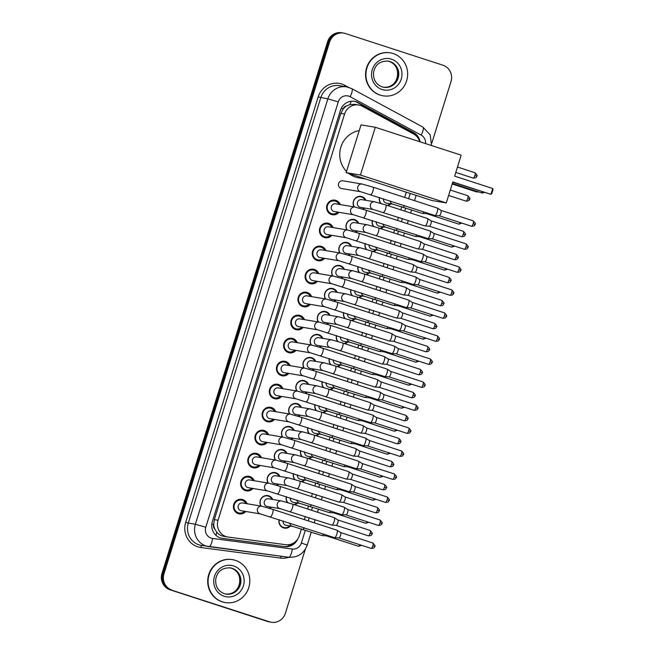 <?xml version="1.0" encoding="UTF-8"?>
<svg xmlns="http://www.w3.org/2000/svg" width="655" height="655" viewBox="0 0 655 655"><rect width="100%" height="100%" fill="white"/><g stroke="black" fill="none" stroke-linecap="round" stroke-linejoin="round"><path stroke-width="0.98" d="M290.378 526.039A6.968 6.673 -80.5 0 1 279.112 519.661M297.55 503.024A6.968 6.673 -80.5 0 1 294.807 504.833M304.714 480.009A6.968 6.673 -80.5 0 1 301.971 481.826M311.886 457.002A6.968 6.673 -80.5 0 1 309.144 458.811M319.05 433.987A6.968 6.673 -80.5 0 1 316.308 435.796M326.215 410.972A6.968 6.673 -80.5 0 1 323.48 412.789M333.387 387.965A6.968 6.673 -80.5 0 1 330.644 389.774M340.551 364.95A6.968 6.673 -80.5 0 1 337.816 366.759M347.723 341.935A6.968 6.673 -80.5 0 1 344.98 343.752M354.887 318.928A6.968 6.673 -80.5 0 1 352.144 320.737M362.051 295.913A6.968 6.673 -80.5 0 1 359.317 297.73M369.224 272.898A6.968 6.673 -80.5 0 1 366.481 274.715M376.388 249.891A6.968 6.673 -80.5 0 1 373.653 251.7M383.56 226.876A6.968 6.673 -80.5 0 1 380.817 228.693M390.724 203.861A6.968 6.673 -80.5 0 1 387.981 205.678M260.895 506.061A6.968 6.673 -80.5 0 1 268.706 495.786A6.968 6.673 -80.5 0 1 272.726 499.478M271.424 507.207A6.968 6.673 -80.5 0 1 269.901 508.452M268.059 483.054A6.968 6.673 -80.5 0 1 275.878 472.771A6.968 6.673 -80.5 0 1 279.89 476.463M278.596 484.192A6.968 6.673 -80.5 0 1 277.073 485.437M275.231 460.039A6.968 6.673 -80.5 0 1 283.042 449.756A6.968 6.673 -80.5 0 1 287.062 453.457M285.76 461.185A6.968 6.673 -80.5 0 1 284.237 462.422M282.395 437.024A6.968 6.673 -80.5 0 1 290.206 426.749A6.968 6.673 -80.5 0 1 294.226 430.441M292.924 438.17A6.968 6.673 -80.5 0 1 291.401 439.415M289.567 414.017A6.968 6.673 -80.5 0 1 297.378 403.734A6.968 6.673 -80.5 0 1 301.398 407.426M300.096 415.155A6.968 6.673 -80.5 0 1 298.574 416.4M296.731 391.002A6.968 6.673 -80.5 0 1 304.542 380.719A6.968 6.673 -80.5 0 1 308.562 384.419M307.26 392.148A6.968 6.673 -80.5 0 1 305.738 393.385M303.895 367.987A6.968 6.673 -80.5 0 1 311.714 357.712A6.968 6.673 -80.5 0 1 315.726 361.404M314.433 369.133A6.968 6.673 -80.5 0 1 312.91 370.378M311.068 344.98A6.968 6.673 -80.5 0 1 318.879 334.697A6.968 6.673 -80.5 0 1 322.899 338.389M321.597 346.118A6.968 6.673 -80.5 0 1 320.074 347.363M318.232 321.965A6.968 6.673 -80.5 0 1 326.051 311.682A6.968 6.673 -80.5 0 1 330.063 315.382M328.769 323.111A6.968 6.673 -80.5 0 1 327.238 324.348M325.404 298.95A6.968 6.673 -80.5 0 1 333.215 288.675A6.968 6.673 -80.5 0 1 337.235 292.367M335.933 300.096A6.968 6.673 -80.5 0 1 334.41 301.341M332.568 275.943A6.968 6.673 -80.5 0 1 340.379 265.66A6.968 6.673 -80.5 0 1 344.399 269.352M343.097 277.081A6.968 6.673 -80.5 0 1 341.574 278.326M339.74 252.928A6.968 6.673 -80.5 0 1 347.551 242.645A6.968 6.673 -80.5 0 1 351.563 246.345M350.269 254.075A6.968 6.673 -80.5 0 1 348.747 255.311M346.904 229.913A6.968 6.673 -80.5 0 1 354.715 219.638A6.968 6.673 -80.5 0 1 358.735 223.33M357.433 231.059A6.968 6.673 -80.5 0 1 355.911 232.304M354.068 206.906A6.968 6.673 -80.5 0 1 361.887 196.623A6.968 6.673 -80.5 0 1 365.899 200.315M364.606 208.044A6.968 6.673 -80.5 0 1 363.083 209.289M245.805 511.473A7.41 7.099 -80.5 0 1 233.622 504.923A7.41 7.099 -80.5 0 1 247.099 503.744M252.969 488.466A7.41 7.099 -80.5 0 1 240.786 481.908A7.41 7.099 -80.5 0 1 254.271 480.737M260.141 465.451A7.41 7.099 -80.5 0 1 247.958 458.901A7.41 7.099 -80.5 0 1 261.435 457.722M267.305 442.436A7.41 7.099 -80.5 0 1 255.123 435.886A7.41 7.099 -80.5 0 1 268.607 434.707M274.47 419.429A7.41 7.099 -80.5 0 1 262.295 412.871A7.41 7.099 -80.5 0 1 275.771 411.7M281.642 396.414A7.41 7.099 -80.5 0 1 269.459 389.864A7.41 7.099 -80.5 0 1 282.944 388.685M288.806 373.399A7.41 7.099 -80.5 0 1 276.631 366.849A7.41 7.099 -80.5 0 1 290.108 365.67M295.978 350.392A7.41 7.099 -80.5 0 1 283.795 343.834A7.41 7.099 -80.5 0 1 297.272 342.663M303.142 327.377A7.41 7.099 -80.5 0 1 290.959 320.827A7.41 7.099 -80.5 0 1 304.444 319.648M310.314 304.362A7.41 7.099 -80.5 0 1 298.131 297.812A7.41 7.099 -80.5 0 1 311.608 296.633M317.478 281.355A7.41 7.099 -80.5 0 1 305.296 274.797A7.41 7.099 -80.5 0 1 318.78 273.626M324.643 258.34A7.41 7.099 -80.5 0 1 312.468 251.79A7.41 7.099 -80.5 0 1 325.944 250.611M331.815 235.325A7.41 7.099 -80.5 0 1 319.632 228.775A7.41 7.099 -80.5 0 1 333.117 227.596M338.979 212.318A7.41 7.099 -80.5 0 1 326.796 205.76A7.41 7.099 -80.5 0 1 340.281 204.589M419.716 141.701A13.059 12.502 99.5 0 0 413.6 133.988L362.362 106.29A13.059 12.502 99.5 0 0 360.356 105.43A13.059 12.502 99.5 0 0 358.637 105.005A13.059 12.502 99.5 0 0 344.571 114.027L218.041 520.25A13.059 12.502 99.5 0 0 227.784 537.002A13.059 12.502 99.5 0 0 228.194 537.067L285.678 544.69A13.059 12.502 99.5 0 0 299.343 535.618L301.431 528.896M214.881 529.191A13.059 12.502 -80.5 0 1 213.718 524.36L213.653 524.581A4.356 4.167 99.5 0 0 214.881 529.191L216.723 532.171C218.639 534.537 221.12 535.946 224.157 536.388M358.637 105.005L354.683 104.341L349.901 104.587L346.716 105.922A4.356 4.167 99.5 0 0 343.105 108.959A13.059 0.532 -162.7 0 0 341.239 108.362M343.105 108.959L343.032 109.18A13.059 12.502 -80.5 0 1 346.716 105.922M343.032 109.18L340.837 113.397L214.316 519.628L213.718 524.36M304.321 519.611L305.296 516.484M307.629 509L308.603 505.881M311.493 496.596L312.468 493.477M314.793 485.994L315.767 482.866M318.657 473.59L319.632 470.462M321.965 462.979L322.94 459.859M325.83 450.575L326.804 447.447M329.129 439.964L330.104 436.844M332.994 427.559L333.968 424.44M336.302 416.957L337.268 413.829M340.166 404.553L341.132 401.425M343.466 393.942L344.44 390.822M347.33 381.537L348.304 378.41M350.638 370.927L351.604 367.807M354.494 358.522L355.469 355.403M357.802 347.92L358.776 344.8M361.666 335.516L362.641 332.388M364.966 324.905L365.94 321.785M368.831 312.5L369.805 309.373M372.138 301.889L373.113 298.77M376.003 289.485L376.977 286.366M379.302 278.883L380.277 275.763M383.167 266.479L384.141 263.351M386.475 255.868L387.441 252.748M390.339 243.464L391.305 240.336M393.639 232.852L394.613 229.733M397.503 220.448L398.477 217.329M400.811 209.846L401.777 206.726M404.667 197.442L406.305 192.185M380.604 203.353A6.968 6.673 -80.5 0 1 379.458 197.491M373.432 226.36A6.968 6.673 -80.5 0 1 372.294 220.506M366.268 249.375A6.968 6.673 -80.5 0 1 365.122 243.513M359.104 272.39A6.968 6.673 -80.5 0 1 357.957 266.528M351.931 295.397A6.968 6.673 -80.5 0 1 350.785 289.543M344.767 318.412A6.968 6.673 -80.5 0 1 343.621 312.55M337.595 341.427A6.968 6.673 -80.5 0 1 336.457 335.565M330.431 364.434A6.968 6.673 -80.5 0 1 329.285 358.572M323.259 387.449A6.968 6.673 -80.5 0 1 322.121 381.587M316.095 410.464A6.968 6.673 -80.5 0 1 314.949 404.602M308.931 433.471A6.968 6.673 -80.5 0 1 307.784 427.609M301.758 456.486A6.968 6.673 -80.5 0 1 300.62 450.624M294.594 479.501A6.968 6.673 -80.5 0 1 293.448 473.639M287.422 502.508A6.968 6.673 -80.5 0 1 286.284 496.646M305.312 549.283L285.392 613.236A13.059 12.502 -80.5 0 1 271.326 622.25A13.059 12.502 -80.5 0 1 269.606 621.832L171.004 589.95A13.059 12.502 -80.5 0 1 162.98 573.624L328.581 41.928A13.059 12.502 -80.5 0 1 342.655 32.914A13.059 12.502 -80.5 0 0 328.581 41.928L162.98 573.624A13.059 12.502 -80.5 0 0 171.004 589.95L268.615 621.66L170.013 589.787A13.059 12.502 -80.5 0 1 161.99 573.452L327.59 41.764A13.059 12.502 -80.5 0 1 341.656 32.75L343.646 33.086A13.059 12.502 -80.5 0 1 345.365 33.503L442.976 65.213A13.059 12.502 -80.5 0 1 451 81.547L431.825 143.109M271.326 622.25L270.335 622.086A13.059 12.502 -80.5 0 1 268.615 621.66A13.059 12.502 -80.5 0 0 270.335 622.086L269.336 621.914A13.059 12.502 -80.5 0 1 267.625 621.497L170.013 589.787M420.043 141.807A13.059 12.502 99.5 0 0 413.583 132.547L358.228 102.622A13.059 12.502 99.5 0 0 356.222 101.762A13.059 12.502 99.5 0 0 354.502 101.345A13.059 12.502 99.5 0 0 340.436 110.359L212.351 521.585A13.059 12.502 99.5 0 0 222.094 538.336A13.059 12.502 99.5 0 0 222.503 538.394L284.606 546.63A13.059 12.502 99.5 0 0 297.681 539.098M354.011 101.271A13.059 12.502 -80.5 0 1 355.231 101.599A13.059 12.502 -80.5 0 1 357.237 102.458L412.584 132.375A13.059 12.502 -80.5 0 1 417.669 137.525M171.995 590.114A13.059 12.502 -80.5 0 1 163.971 573.788L329.58 42.1A13.059 12.502 -80.5 0 1 343.646 33.086M294.234 542.602A13.059 12.502 -80.5 0 1 283.615 546.466L221.603 538.238M380.309 95.114A21.771 20.845 -80.5 0 1 366.53 69.381A21.771 20.845 -80.5 0 1 390.388 52.875A21.771 20.845 -80.5 0 1 393.246 53.579A21.771 20.845 -80.5 0 1 407.025 79.312A21.771 20.845 -80.5 0 1 383.167 95.818A21.771 20.845 -80.5 0 1 380.309 95.114M383.167 95.818L382.798 95.753A21.771 20.845 -80.5 0 1 379.941 95.049A21.771 20.845 -80.5 0 1 366.161 69.324A21.771 20.845 -80.5 0 1 390.012 52.809L390.388 52.875M222.471 601.88A21.771 20.845 -80.5 0 1 208.691 576.154A21.771 20.845 -80.5 0 1 232.55 559.64A21.771 20.845 -80.5 0 1 235.407 560.344A21.771 20.845 -80.5 0 1 249.187 586.078A21.771 20.845 -80.5 0 1 225.328 602.584A21.771 20.845 -80.5 0 1 222.471 601.88M225.328 602.584L224.96 602.518A21.771 20.845 -80.5 0 1 222.094 601.822A21.771 20.845 -80.5 0 1 208.315 576.089A21.771 20.845 -80.5 0 1 232.173 559.583L232.55 559.64M365.719 179.003L358.719 177.824A23.948 22.925 -80.5 0 1 355.567 177.055A23.948 22.925 -80.5 0 1 348.902 173.534M346.528 171.43A23.948 22.925 -80.5 0 1 340.862 147.113A23.948 22.925 -80.5 0 1 359.235 130.607M452.818 181.959L490.914 194.339L492.724 188.517L454.635 176.146L461.169 155.169L375.299 127.275L360.422 175.041L446.284 202.935L452.818 181.959M452.744 182.196L490.914 194.339L491.717 193.724L493.01 189.565L492.724 188.517M446.284 202.935L432.013 200.536L346.143 172.642L361.028 124.876L375.299 127.275M360.422 175.041L346.143 172.642M478.674 191.94L476.643 191.94L452.187 183.989M478.42 191.858L452.261 183.752M342.753 180.788A3.922 3.75 99.5 0 0 340.936 188.386A3.922 3.75 99.5 0 0 341.452 188.517L360.766 191.759A3.922 3.75 99.5 0 1 357.777 186.97A3.922 3.75 99.5 0 1 362.059 184.03L342.753 180.788M437.237 208.02A3.922 1.122 108 0 1 437.286 208.036A3.922 1.122 108 0 1 437.36 208.069A3.922 1.122 108 0 1 437.188 211.95A3.922 1.122 108 0 1 434.945 215.503A3.922 1.122 108 0 1 434.912 215.503A3.922 1.122 108 0 1 434.863 215.487L360.766 191.759M440.88 210.353A2.833 0.811 108 0 1 440.913 210.361A2.833 0.811 108 0 1 440.971 210.386A2.833 0.811 108 0 1 440.848 213.186A2.833 0.811 108 0 1 439.227 215.757A2.833 0.811 108 0 1 439.202 215.749L434.945 215.503M339.028 204.376A6.534 6.255 99.5 0 0 327.369 205.924A6.534 6.255 99.5 0 0 337.726 212.105M335.581 203.795A3.922 3.75 99.5 0 0 333.772 211.401A3.922 3.75 99.5 0 0 334.287 211.524L353.594 214.774A3.922 3.75 99.5 0 1 350.605 209.985A3.922 3.75 99.5 0 1 354.895 207.046L335.581 203.795M430.073 231.035A3.922 1.122 108 0 1 430.114 231.043A3.922 1.122 108 0 1 430.196 231.084A3.922 1.122 108 0 1 430.024 234.965A3.922 1.122 108 0 1 427.781 238.518A3.922 1.122 108 0 1 427.74 238.51A3.922 1.122 108 0 1 427.699 238.502L353.594 214.774M433.716 233.36A2.833 0.811 108 0 1 433.749 233.368A2.833 0.811 108 0 1 433.807 233.401A2.833 0.811 108 0 1 433.684 236.201A2.833 0.811 108 0 1 432.063 238.764A2.833 0.811 108 0 1 432.03 238.764L464.297 249.252C468.505 249.187 467.269 247.705 467.875 247.402L465.983 246.689A2.833 0.811 108 0 1 464.297 249.252M331.856 227.391A6.534 6.255 99.5 0 0 320.205 228.939A6.534 6.255 99.5 0 0 330.562 235.12M328.417 226.81A3.922 3.75 99.5 0 0 326.599 234.416A3.922 3.75 99.5 0 0 327.115 234.539L346.43 237.781A3.922 3.75 99.5 0 1 343.441 233A3.922 3.75 99.5 0 1 347.723 230.052L328.417 226.81M422.901 254.05A3.922 1.122 108 0 1 422.95 254.058A3.922 1.122 108 0 1 423.024 254.099A3.922 1.122 108 0 1 422.852 257.972A3.922 1.122 108 0 1 420.608 261.525A3.922 1.122 108 0 1 420.526 261.517L346.43 237.781M420.608 261.525A3.922 1.122 108 0 1 420.575 261.525L424.89 261.779A2.833 0.811 108 0 1 424.866 261.779L457.133 272.259C461.333 272.202 460.097 270.712 460.711 270.409L458.811 269.704A2.833 0.811 108 0 1 457.133 272.259M426.544 256.375A2.833 0.811 108 0 1 426.577 256.383A2.833 0.811 108 0 1 426.634 256.408A2.833 0.811 108 0 1 426.511 259.208A2.833 0.811 108 0 1 424.89 261.779M324.692 250.398A6.534 6.255 99.5 0 0 313.033 251.946A6.534 6.255 99.5 0 0 323.39 258.127M321.245 249.825A3.922 3.75 99.5 0 0 319.435 257.423A3.922 3.75 99.5 0 0 319.951 257.554L339.257 260.796A3.922 3.75 99.5 0 1 336.269 256.007A3.922 3.75 99.5 0 1 340.559 253.067L321.245 249.825M415.737 277.057A3.922 1.122 108 0 1 415.786 277.073A3.922 1.122 108 0 1 415.86 277.106A3.922 1.122 108 0 1 415.688 280.987A3.922 1.122 108 0 1 413.444 284.54A3.922 1.122 108 0 1 413.403 284.54A3.922 1.122 108 0 1 413.362 284.524L339.257 260.796M419.38 279.39A2.833 0.811 108 0 1 419.413 279.398A2.833 0.811 108 0 1 419.47 279.423A2.833 0.811 108 0 1 419.347 282.223A2.833 0.811 108 0 1 417.726 284.794A2.833 0.811 108 0 1 417.702 284.786L449.96 295.274C454.169 295.209 452.933 293.727 453.538 293.424L451.647 292.719A2.833 0.811 108 0 1 449.96 295.274M317.528 273.413A6.534 6.255 99.5 0 0 305.869 274.961A6.534 6.255 99.5 0 0 316.226 281.142M314.081 272.832A3.922 3.75 99.5 0 0 312.263 280.438A3.922 3.75 99.5 0 0 312.779 280.561L332.093 283.811A3.922 3.75 99.5 0 1 329.105 279.022A3.922 3.75 99.5 0 1 333.395 276.082L314.081 272.832M408.564 300.072A3.922 1.122 108 0 1 408.614 300.08A3.922 1.122 108 0 1 408.687 300.121A3.922 1.122 108 0 1 408.523 304.002A3.922 1.122 108 0 1 406.272 307.555A3.922 1.122 108 0 1 406.239 307.547A3.922 1.122 108 0 1 406.19 307.539L332.093 283.811M412.216 302.397A2.833 0.811 108 0 1 412.249 302.405A2.833 0.811 108 0 1 412.298 302.438A2.833 0.811 108 0 1 412.175 305.238A2.833 0.811 108 0 1 410.554 307.801A2.833 0.811 108 0 1 410.529 307.801L442.796 318.281C447.005 318.224 445.76 316.742 446.374 316.43L444.475 315.726A2.833 0.811 108 0 1 442.796 318.281M310.355 296.428A6.534 6.255 99.5 0 0 298.696 297.968A6.534 6.255 99.5 0 0 309.054 304.157M306.917 295.847A3.922 3.75 99.5 0 0 305.099 303.453A3.922 3.75 99.5 0 0 305.615 303.576L324.929 306.818A3.922 3.75 99.5 0 1 321.941 302.037A3.922 3.75 99.5 0 1 326.223 299.089L306.917 295.847M401.4 323.087A3.922 1.122 108 0 1 401.45 323.095A3.922 1.122 108 0 1 401.523 323.128A3.922 1.122 108 0 1 401.351 327.009A3.922 1.122 108 0 1 399.108 330.562A3.922 1.122 108 0 1 399.075 330.562A3.922 1.122 108 0 1 399.026 330.546L324.929 306.818M405.044 325.412A2.833 0.811 108 0 1 405.077 325.42A2.833 0.811 108 0 1 405.134 325.445A2.833 0.811 108 0 1 405.011 328.245A2.833 0.811 108 0 1 403.39 330.816A2.833 0.811 108 0 1 403.365 330.808L435.632 341.296C439.833 341.23 438.596 339.748 439.202 339.446L437.311 338.741A2.833 0.811 108 0 1 435.632 341.296M303.191 319.435A6.534 6.255 99.5 0 0 291.532 320.983A6.534 6.255 99.5 0 0 301.889 327.164M299.744 318.862A3.922 3.75 99.5 0 0 297.935 326.46A3.922 3.75 99.5 0 0 298.443 326.591L317.757 329.833A3.922 3.75 99.5 0 1 314.768 325.044A3.922 3.75 99.5 0 1 319.059 322.104L299.744 318.862M394.236 346.094A3.922 1.122 108 0 1 394.277 346.11A3.922 1.122 108 0 1 394.359 346.143A3.922 1.122 108 0 1 394.187 350.024A3.922 1.122 108 0 1 391.944 353.577A3.922 1.122 108 0 1 391.903 353.577A3.922 1.122 108 0 1 391.854 353.561L317.757 329.833M397.88 348.427A2.833 0.811 108 0 1 397.912 348.435A2.833 0.811 108 0 1 397.97 348.46A2.833 0.811 108 0 1 397.847 351.26A2.833 0.811 108 0 1 396.226 353.831A2.833 0.811 108 0 1 396.193 353.823L428.46 364.311C432.668 364.245 431.432 362.764 432.038 362.461L430.147 361.756A2.833 0.811 108 0 1 428.46 364.311M296.019 342.45A6.534 6.255 99.5 0 0 284.368 343.998A6.534 6.255 99.5 0 0 294.725 350.179M292.58 341.869A3.922 3.75 99.5 0 0 290.763 349.475A3.922 3.75 99.5 0 0 291.279 349.598L310.593 352.849A3.922 3.75 99.5 0 1 307.604 348.059A3.922 3.75 99.5 0 1 311.886 345.119L292.58 341.869M387.064 369.109A3.922 1.122 108 0 1 387.113 369.117A3.922 1.122 108 0 1 387.187 369.158A3.922 1.122 108 0 1 387.015 373.039A3.922 1.122 108 0 1 384.772 376.592A3.922 1.122 108 0 1 384.739 376.584A3.922 1.122 108 0 1 384.69 376.576L310.593 352.849M390.707 371.434A2.833 0.811 108 0 1 390.74 371.442A2.833 0.811 108 0 1 390.798 371.467A2.833 0.811 108 0 1 390.675 374.275A2.833 0.811 108 0 1 389.054 376.838A2.833 0.811 108 0 1 389.029 376.838L421.296 387.318C425.496 387.261 424.26 385.779 424.874 385.467L422.974 384.763A2.833 0.811 108 0 1 421.296 387.318M288.855 365.465A6.534 6.255 99.5 0 0 277.196 367.005A6.534 6.255 99.5 0 0 287.553 373.194M285.408 364.884A3.922 3.75 99.5 0 0 283.599 372.482A3.922 3.75 99.5 0 0 284.114 372.613L303.421 375.855A3.922 3.75 99.5 0 1 300.432 371.074A3.922 3.75 99.5 0 1 304.722 368.126L285.408 364.884M379.9 392.124A3.922 1.122 108 0 1 379.941 392.132A3.922 1.122 108 0 1 380.023 392.165A3.922 1.122 108 0 1 379.851 396.046A3.922 1.122 108 0 1 377.607 399.599A3.922 1.122 108 0 1 377.567 399.599A3.922 1.122 108 0 1 377.526 399.583L303.421 375.855M383.543 394.449A2.833 0.811 108 0 1 383.576 394.457A2.833 0.811 108 0 1 383.633 394.482A2.833 0.811 108 0 1 383.511 397.282A2.833 0.811 108 0 1 381.89 399.853A2.833 0.811 108 0 1 381.857 399.845L414.124 410.333C418.332 410.267 417.096 408.785 417.702 408.483L415.81 407.778A2.833 0.811 108 0 1 414.124 410.333M281.683 388.472A6.534 6.255 99.5 0 0 270.032 390.02A6.534 6.255 99.5 0 0 280.389 396.201M278.244 387.891A3.922 3.75 99.5 0 0 276.426 395.497A3.922 3.75 99.5 0 0 276.942 395.628L296.256 398.87A3.922 3.75 99.5 0 1 293.268 394.081A3.922 3.75 99.5 0 1 297.558 391.141L278.244 387.891M372.728 415.131A3.922 1.122 108 0 1 372.777 415.147A3.922 1.122 108 0 1 372.851 415.18A3.922 1.122 108 0 1 372.687 419.061A3.922 1.122 108 0 1 370.435 422.614A3.922 1.122 108 0 1 370.402 422.606A3.922 1.122 108 0 1 370.353 422.598L296.256 398.87M376.371 417.464A2.833 0.811 108 0 1 376.412 417.472A2.833 0.811 108 0 1 376.461 417.497A2.833 0.811 108 0 1 376.338 420.297A2.833 0.811 108 0 1 374.717 422.86A2.833 0.811 108 0 1 374.693 422.86L370.435 422.614M274.519 411.487A6.534 6.255 99.5 0 0 262.86 413.035A6.534 6.255 99.5 0 0 273.217 419.216M271.072 410.906A3.922 3.75 99.5 0 0 269.262 418.512A3.922 3.75 99.5 0 0 269.778 418.635L289.084 421.885A3.922 3.75 99.5 0 1 286.104 417.096A3.922 3.75 99.5 0 1 290.386 414.156L271.072 410.906M365.564 438.146A3.922 1.122 108 0 1 365.613 438.154A3.922 1.122 108 0 1 365.686 438.195A3.922 1.122 108 0 1 365.515 442.068A3.922 1.122 108 0 1 363.271 445.629A3.922 1.122 108 0 1 363.23 445.621A3.922 1.122 108 0 1 363.189 445.613L289.084 421.885M369.207 440.471A2.833 0.811 108 0 1 369.24 440.479A2.833 0.811 108 0 1 369.297 440.504A2.833 0.811 108 0 1 369.174 443.312A2.833 0.811 108 0 1 367.553 445.875A2.833 0.811 108 0 1 367.529 445.875L363.271 445.629M267.355 434.494A6.534 6.255 99.5 0 0 255.696 436.042A6.534 6.255 99.5 0 0 266.053 442.231M263.908 433.921A3.922 3.75 99.5 0 0 262.09 441.519A3.922 3.75 99.5 0 0 262.606 441.65L281.92 444.892A3.922 3.75 99.5 0 1 278.932 440.111A3.922 3.75 99.5 0 1 283.222 437.163L263.908 433.921M358.391 461.161A3.922 1.122 108 0 1 358.441 461.169A3.922 1.122 108 0 1 358.514 461.202A3.922 1.122 108 0 1 358.351 465.083A3.922 1.122 108 0 1 356.099 468.636A3.922 1.122 108 0 1 356.066 468.636A3.922 1.122 108 0 1 356.017 468.62L281.92 444.892M362.043 463.486A2.833 0.811 108 0 1 362.076 463.494A2.833 0.811 108 0 1 362.125 463.519A2.833 0.811 108 0 1 362.002 466.319A2.833 0.811 108 0 1 360.381 468.89A2.833 0.811 108 0 1 360.356 468.882L356.099 468.636M260.182 457.509A6.534 6.255 99.5 0 0 248.523 459.057A6.534 6.255 99.5 0 0 258.889 465.238M256.744 456.928A3.922 3.75 99.5 0 0 254.926 464.534A3.922 3.75 99.5 0 0 255.442 464.657L274.756 467.907A3.922 3.75 99.5 0 1 271.768 463.118A3.922 3.75 99.5 0 1 276.05 460.178L256.744 456.928M351.227 484.168A3.922 1.122 108 0 1 351.276 484.184A3.922 1.122 108 0 1 351.35 484.217A3.922 1.122 108 0 1 351.178 488.098A3.922 1.122 108 0 1 348.935 491.651A3.922 1.122 108 0 1 348.902 491.643A3.922 1.122 108 0 1 348.853 491.635L274.756 467.907M354.871 486.501A2.833 0.811 108 0 1 354.904 486.509A2.833 0.811 108 0 1 354.961 486.534A2.833 0.811 108 0 1 354.838 489.334A2.833 0.811 108 0 1 353.217 491.897A2.833 0.811 108 0 1 353.192 491.897L348.935 491.651M253.018 480.524A6.534 6.255 99.5 0 0 241.359 482.072A6.534 6.255 99.5 0 0 251.716 488.253M249.571 479.943A3.922 3.75 99.5 0 0 247.762 487.549A3.922 3.75 99.5 0 0 248.27 487.672L267.584 490.923A3.922 3.75 99.5 0 1 264.595 486.133A3.922 3.75 99.5 0 1 268.886 483.193L249.571 479.943M344.063 507.183A3.922 1.122 108 0 1 344.104 507.191A3.922 1.122 108 0 1 344.186 507.232A3.922 1.122 108 0 1 344.014 511.105A3.922 1.122 108 0 1 341.771 514.666A3.922 1.122 108 0 1 341.73 514.658A3.922 1.122 108 0 1 341.689 514.65L267.584 490.923M347.707 509.508A2.833 0.811 108 0 1 347.74 509.516A2.833 0.811 108 0 1 347.797 509.541A2.833 0.811 108 0 1 347.674 512.349A2.833 0.811 108 0 1 346.053 514.912A2.833 0.811 108 0 1 346.02 514.912L378.287 525.392C382.495 525.335 381.259 523.853 381.865 523.542L379.974 522.837A2.833 0.811 108 0 1 378.287 525.392M245.846 503.531A6.534 6.255 99.5 0 0 234.195 505.079A6.534 6.255 99.5 0 0 244.552 511.26M242.407 502.958A3.922 3.75 99.5 0 0 240.59 510.556A3.922 3.75 99.5 0 0 241.106 510.687L260.42 513.929A3.922 3.75 99.5 0 1 257.431 509.14A3.922 3.75 99.5 0 1 261.713 506.2L242.407 502.958M336.891 530.198A3.922 1.122 108 0 1 336.94 530.206A3.922 1.122 108 0 1 337.014 530.239A3.922 1.122 108 0 1 336.842 534.12A3.922 1.122 108 0 1 334.599 537.673A3.922 1.122 108 0 1 334.517 537.657L260.42 513.929M334.599 537.673A3.922 1.122 108 0 1 334.566 537.673L338.881 537.927A2.833 0.811 108 0 1 338.856 537.919L371.123 548.407C375.323 548.341 374.087 546.859 374.701 546.557L372.801 545.852A2.833 0.811 108 0 1 371.123 548.407M340.534 532.523A2.833 0.811 108 0 1 340.567 532.531A2.833 0.811 108 0 1 340.625 532.556A2.833 0.811 108 0 1 340.502 535.356A2.833 0.811 108 0 1 338.881 537.927M365.146 200.193A6.534 6.255 99.5 0 0 354.314 199.759A6.534 6.255 99.5 0 0 354.38 206.955M361.707 199.611A3.922 3.75 99.5 0 0 359.89 207.217A3.922 3.75 99.5 0 0 360.406 207.34L373.415 209.526A3.922 3.75 99.5 0 1 370.427 204.745A3.922 3.75 99.5 0 1 374.709 201.797L361.707 199.611M427.347 218.467A3.922 1.122 108 0 1 427.396 218.483A3.922 1.122 108 0 1 427.469 218.516A3.922 1.122 108 0 1 427.306 222.397A3.922 1.122 108 0 1 425.054 225.95A3.922 1.122 108 0 1 425.021 225.95A3.922 1.122 108 0 1 424.972 225.934L373.415 209.526M430.99 220.8A2.833 0.811 108 0 1 431.031 220.809A2.833 0.811 108 0 1 431.08 220.833A2.833 0.811 108 0 1 430.957 223.633A2.833 0.811 108 0 1 429.336 226.196A2.833 0.811 108 0 1 429.312 226.196L461.578 236.684C465.787 236.619 464.542 235.137 465.156 234.834L463.257 234.13A2.833 0.811 108 0 1 461.578 236.684M362.305 209.051A6.534 6.255 99.5 0 0 363.852 207.922M357.982 223.208A6.534 6.255 99.5 0 0 347.142 222.765A6.534 6.255 99.5 0 0 347.207 229.97M354.535 222.626A3.922 3.75 99.5 0 0 352.726 230.232A3.922 3.75 99.5 0 0 353.241 230.355L366.243 232.541A3.922 3.75 99.5 0 1 363.255 227.752A3.922 3.75 99.5 0 1 367.545 224.812L354.535 222.626M420.183 241.482A3.922 1.122 108 0 1 420.232 241.49A3.922 1.122 108 0 1 420.305 241.531A3.922 1.122 108 0 1 420.133 245.404A3.922 1.122 108 0 1 417.89 248.965A3.922 1.122 108 0 1 417.849 248.957A3.922 1.122 108 0 1 417.808 248.949L366.243 232.541M423.826 243.807A2.833 0.811 108 0 1 423.859 243.816A2.833 0.811 108 0 1 423.916 243.84A2.833 0.811 108 0 1 423.793 246.648A2.833 0.811 108 0 1 422.172 249.211A2.833 0.811 108 0 1 422.147 249.211L454.414 259.691C458.615 259.634 457.378 258.152 457.984 257.841L456.093 257.137A2.833 0.811 108 0 1 454.414 259.691M355.141 232.066A6.534 6.255 99.5 0 0 356.68 230.937M350.81 246.215A6.534 6.255 99.5 0 0 339.978 245.781A6.534 6.255 99.5 0 0 340.043 252.977M347.371 245.641A3.922 3.75 99.5 0 0 345.553 253.239A3.922 3.75 99.5 0 0 346.069 253.37L359.079 255.556A3.922 3.75 99.5 0 1 356.091 250.767A3.922 3.75 99.5 0 1 360.381 247.827L347.371 245.641M413.01 264.497A3.922 1.122 108 0 1 413.059 264.505A3.922 1.122 108 0 1 413.133 264.538A3.922 1.122 108 0 1 412.969 268.419A3.922 1.122 108 0 1 410.726 271.972A3.922 1.122 108 0 1 410.685 271.972A3.922 1.122 108 0 1 410.636 271.956L359.079 255.556M416.662 266.822A2.833 0.811 108 0 1 416.695 266.831A2.833 0.811 108 0 1 416.744 266.855A2.833 0.811 108 0 1 416.621 269.655A2.833 0.811 108 0 1 415 272.226A2.833 0.811 108 0 1 414.975 272.218L410.726 271.972M347.969 255.073A6.534 6.255 99.5 0 0 349.516 253.944M343.646 269.23A6.534 6.255 99.5 0 0 332.814 268.796A6.534 6.255 99.5 0 0 332.879 275.992M340.199 268.648A3.922 3.75 99.5 0 0 338.389 276.254A3.922 3.75 99.5 0 0 338.905 276.377L351.907 278.563A3.922 3.75 99.5 0 1 348.918 273.774A3.922 3.75 99.5 0 1 353.209 270.834L340.199 268.648M405.846 287.504A3.922 1.122 108 0 1 405.895 287.52A3.922 1.122 108 0 1 405.969 287.553A3.922 1.122 108 0 1 405.797 291.434A3.922 1.122 108 0 1 403.554 294.987A3.922 1.122 108 0 1 403.521 294.979A3.922 1.122 108 0 1 403.472 294.971L351.907 278.563M409.49 289.837A2.833 0.811 108 0 1 409.522 289.846A2.833 0.811 108 0 1 409.58 289.87A2.833 0.811 108 0 1 409.457 292.67A2.833 0.811 108 0 1 407.836 295.233A2.833 0.811 108 0 1 407.811 295.233L403.554 294.987M340.805 278.088A6.534 6.255 99.5 0 0 342.344 276.959M336.482 292.245A6.534 6.255 99.5 0 0 325.641 291.802A6.534 6.255 99.5 0 0 325.707 299.007M333.035 291.663A3.922 3.75 99.5 0 0 331.217 299.261A3.922 3.75 99.5 0 0 331.733 299.392L344.743 301.578A3.922 3.75 99.5 0 1 341.754 296.789A3.922 3.75 99.5 0 1 346.045 293.849L333.035 291.663M398.682 310.519A3.922 1.122 108 0 1 398.723 310.527A3.922 1.122 108 0 1 398.805 310.568A3.922 1.122 108 0 1 398.633 314.441A3.922 1.122 108 0 1 396.39 318.002A3.922 1.122 108 0 1 396.349 317.994A3.922 1.122 108 0 1 396.308 317.986L344.743 301.578M402.326 312.844A2.833 0.811 108 0 1 402.358 312.853A2.833 0.811 108 0 1 402.416 312.877A2.833 0.811 108 0 1 402.293 315.685A2.833 0.811 108 0 1 400.672 318.248A2.833 0.811 108 0 1 400.639 318.248L396.39 318.002M333.632 301.103A6.534 6.255 99.5 0 0 335.18 299.974M329.309 315.252A6.534 6.255 99.5 0 0 318.477 314.818A6.534 6.255 99.5 0 0 318.543 322.014M325.871 314.678A3.922 3.75 99.5 0 0 324.053 322.276A3.922 3.75 99.5 0 0 324.569 322.407L337.579 324.593A3.922 3.75 99.5 0 1 334.59 319.804A3.922 3.75 99.5 0 1 338.872 316.864L325.871 314.678M391.51 333.534A3.922 1.122 108 0 1 391.559 333.542A3.922 1.122 108 0 1 391.633 333.575A3.922 1.122 108 0 1 391.461 337.456A3.922 1.122 108 0 1 389.217 341.009A3.922 1.122 108 0 1 389.185 341.009A3.922 1.122 108 0 1 389.135 340.993L337.579 324.593M395.153 335.859A2.833 0.811 108 0 1 395.186 335.868A2.833 0.811 108 0 1 395.243 335.892A2.833 0.811 108 0 1 395.121 338.692A2.833 0.811 108 0 1 393.499 341.263A2.833 0.811 108 0 1 393.475 341.255L389.217 341.009M326.468 324.11A6.534 6.255 99.5 0 0 328.016 322.981M322.145 338.267A6.534 6.255 99.5 0 0 311.305 337.833A6.534 6.255 99.5 0 0 311.371 345.029M318.698 337.685A3.922 3.75 99.5 0 0 316.889 345.291A3.922 3.75 99.5 0 0 317.405 345.414L330.407 347.6A3.922 3.75 99.5 0 1 327.418 342.811A3.922 3.75 99.5 0 1 331.708 339.871L318.698 337.685M384.346 356.541A3.922 1.122 108 0 1 384.387 356.557A3.922 1.122 108 0 1 384.469 356.59A3.922 1.122 108 0 1 384.297 360.471A3.922 1.122 108 0 1 382.053 364.024A3.922 1.122 108 0 1 382.012 364.016A3.922 1.122 108 0 1 381.971 364.008L330.407 347.6M387.989 358.875A2.833 0.811 108 0 1 388.022 358.883A2.833 0.811 108 0 1 388.079 358.907A2.833 0.811 108 0 1 387.956 361.707A2.833 0.811 108 0 1 386.335 364.27A2.833 0.811 108 0 1 386.311 364.27L382.053 364.024M319.304 347.125A6.534 6.255 99.5 0 0 320.844 345.996M314.973 361.282A6.534 6.255 99.5 0 0 304.141 360.839A6.534 6.255 99.5 0 0 304.207 368.044M311.534 360.7A3.922 3.75 99.5 0 0 309.717 368.298A3.922 3.75 99.5 0 0 310.233 368.429L323.243 370.615A3.922 3.75 99.5 0 1 320.254 365.826A3.922 3.75 99.5 0 1 324.536 362.886L311.534 360.7M377.174 379.556A3.922 1.122 108 0 1 377.223 379.564A3.922 1.122 108 0 1 377.296 379.605A3.922 1.122 108 0 1 377.133 383.478A3.922 1.122 108 0 1 374.881 387.04A3.922 1.122 108 0 1 374.799 387.023L323.243 370.615M374.881 387.04A3.922 1.122 108 0 1 374.848 387.031L379.163 387.285A2.833 0.811 108 0 1 379.139 387.285L411.406 397.765C415.614 397.708 414.369 396.226 414.983 395.915L413.084 395.211A2.833 0.811 108 0 1 411.406 397.765M380.825 381.881A2.833 0.811 108 0 1 380.858 381.89A2.833 0.811 108 0 1 380.907 381.914A2.833 0.811 108 0 1 380.784 384.714A2.833 0.811 108 0 1 379.163 387.285M312.132 370.14A6.534 6.255 99.5 0 0 313.68 369.011M307.809 384.288A6.534 6.255 99.5 0 0 296.977 383.855A6.534 6.255 99.5 0 0 297.043 391.051M304.362 383.707A3.922 3.75 99.5 0 0 302.553 391.313A3.922 3.75 99.5 0 0 303.069 391.436L316.07 393.63A3.922 3.75 99.5 0 1 313.082 388.841A3.922 3.75 99.5 0 1 317.372 385.893L304.362 383.707M370.01 402.571A3.922 1.122 108 0 1 370.059 402.579A3.922 1.122 108 0 1 370.132 402.612A3.922 1.122 108 0 1 369.96 406.493A3.922 1.122 108 0 1 367.717 410.046A3.922 1.122 108 0 1 367.635 410.03L316.07 393.63M367.717 410.046A3.922 1.122 108 0 1 367.684 410.046L371.999 410.3A2.833 0.811 108 0 1 371.974 410.292L404.241 420.78C408.442 420.715 407.205 419.233 407.811 418.93L405.92 418.226A2.833 0.811 108 0 1 404.241 420.78M373.653 404.896A2.833 0.811 108 0 1 373.686 404.905A2.833 0.811 108 0 1 373.743 404.929A2.833 0.811 108 0 1 373.62 407.729A2.833 0.811 108 0 1 371.999 410.3M304.968 393.147A6.534 6.255 99.5 0 0 306.507 392.017M300.645 407.304A6.534 6.255 99.5 0 0 289.805 406.87A6.534 6.255 99.5 0 0 289.87 414.066M297.198 406.722A3.922 3.75 99.5 0 0 295.38 414.328A3.922 3.75 99.5 0 0 295.896 414.451L308.906 416.637A3.922 3.75 99.5 0 1 305.918 411.848A3.922 3.75 99.5 0 1 310.208 408.908L297.198 406.722M362.845 425.578A3.922 1.122 108 0 1 362.886 425.594A3.922 1.122 108 0 1 362.968 425.627A3.922 1.122 108 0 1 362.796 429.508A3.922 1.122 108 0 1 360.553 433.061A3.922 1.122 108 0 1 360.512 433.053A3.922 1.122 108 0 1 360.463 433.045L308.906 416.637M366.489 427.903A2.833 0.811 108 0 1 366.522 427.911A2.833 0.811 108 0 1 366.579 427.944A2.833 0.811 108 0 1 366.456 430.744A2.833 0.811 108 0 1 364.827 433.307A2.833 0.811 108 0 1 364.802 433.307L397.069 443.795C401.278 443.73 400.033 442.248 400.647 441.945L398.756 441.233A2.833 0.811 108 0 1 397.069 443.795M297.796 416.162A6.534 6.255 99.5 0 0 299.343 415.033M293.473 430.31A6.534 6.255 99.5 0 0 282.641 429.876A6.534 6.255 99.5 0 0 282.706 437.082M290.034 429.737A3.922 3.75 99.5 0 0 288.216 437.335A3.922 3.75 99.5 0 0 288.732 437.466L301.734 439.652A3.922 3.75 99.5 0 1 298.754 434.863A3.922 3.75 99.5 0 1 303.036 431.923L290.034 429.737M355.673 448.593A3.922 1.122 108 0 1 355.722 448.601A3.922 1.122 108 0 1 355.796 448.642A3.922 1.122 108 0 1 355.624 452.515A3.922 1.122 108 0 1 353.381 456.076A3.922 1.122 108 0 1 353.348 456.068A3.922 1.122 108 0 1 353.299 456.06L301.734 439.652M359.317 450.918A2.833 0.811 108 0 1 359.349 450.927A2.833 0.811 108 0 1 359.407 450.951A2.833 0.811 108 0 1 359.284 453.751A2.833 0.811 108 0 1 357.663 456.322A2.833 0.811 108 0 1 357.638 456.322L389.905 466.802C394.105 466.745 392.869 465.263 393.483 464.952L391.584 464.248A2.833 0.811 108 0 1 389.905 466.802M290.632 439.177A6.534 6.255 99.5 0 0 292.171 438.039M286.309 453.325A6.534 6.255 99.5 0 0 275.468 452.892A6.534 6.255 99.5 0 0 275.534 460.088M282.862 452.744A3.922 3.75 99.5 0 0 281.052 460.35A3.922 3.75 99.5 0 0 281.56 460.473L294.57 462.659A3.922 3.75 99.5 0 1 291.581 457.878A3.922 3.75 99.5 0 1 295.872 454.93L282.862 452.744M348.509 471.6A3.922 1.122 108 0 1 348.55 471.616A3.922 1.122 108 0 1 348.632 471.649A3.922 1.122 108 0 1 348.46 475.53A3.922 1.122 108 0 1 346.217 479.083A3.922 1.122 108 0 1 346.176 479.083A3.922 1.122 108 0 1 346.135 479.067L294.57 462.659M352.153 473.933A2.833 0.811 108 0 1 352.185 473.942A2.833 0.811 108 0 1 352.243 473.966A2.833 0.811 108 0 1 352.12 476.766A2.833 0.811 108 0 1 350.499 479.337A2.833 0.811 108 0 1 350.466 479.329L382.733 489.817C386.941 489.752 385.705 488.27 386.311 487.967L384.419 487.263A2.833 0.811 108 0 1 382.733 489.817M283.459 462.184A6.534 6.255 99.5 0 0 285.007 461.055M279.136 476.341A6.534 6.255 99.5 0 0 268.304 475.907A6.534 6.255 99.5 0 0 268.37 483.103M275.698 475.759A3.922 3.75 99.5 0 0 273.88 483.365A3.922 3.75 99.5 0 0 274.396 483.488L287.406 485.674A3.922 3.75 99.5 0 1 284.417 480.885A3.922 3.75 99.5 0 1 288.699 477.945L275.698 475.759M341.337 494.615A3.922 1.122 108 0 1 341.386 494.631A3.922 1.122 108 0 1 341.46 494.664A3.922 1.122 108 0 1 341.288 498.545A3.922 1.122 108 0 1 339.044 502.098A3.922 1.122 108 0 1 339.012 502.09A3.922 1.122 108 0 1 338.962 502.082L287.406 485.674M344.98 496.94A2.833 0.811 108 0 1 345.021 496.949A2.833 0.811 108 0 1 345.07 496.981A2.833 0.811 108 0 1 344.948 499.781A2.833 0.811 108 0 1 343.326 502.344A2.833 0.811 108 0 1 343.302 502.344L375.569 512.832C379.769 512.767 378.533 511.285 379.147 510.982L377.247 510.27A2.833 0.811 108 0 1 375.569 512.832M276.295 485.199A6.534 6.255 99.5 0 0 277.843 484.07M271.972 499.347A6.534 6.255 99.5 0 0 261.132 498.913A6.534 6.255 99.5 0 0 261.198 506.118M268.525 498.774A3.922 3.75 99.5 0 0 266.716 506.372A3.922 3.75 99.5 0 0 267.232 506.503L280.234 508.689A3.922 3.75 99.5 0 1 277.245 503.9A3.922 3.75 99.5 0 1 281.535 500.96L268.525 498.774M334.173 517.63A3.922 1.122 108 0 1 334.222 517.638A3.922 1.122 108 0 1 334.296 517.679A3.922 1.122 108 0 1 334.124 521.552A3.922 1.122 108 0 1 331.88 525.105A3.922 1.122 108 0 1 331.839 525.105A3.922 1.122 108 0 1 331.798 525.097L280.234 508.689M337.816 519.955A2.833 0.811 108 0 1 337.849 519.964A2.833 0.811 108 0 1 337.906 519.988A2.833 0.811 108 0 1 337.784 522.788A2.833 0.811 108 0 1 336.162 525.359A2.833 0.811 108 0 1 336.138 525.359L368.405 535.839C372.605 535.782 371.369 534.3 371.974 533.989L370.083 533.285A2.833 0.811 108 0 1 368.405 535.839M269.131 508.214A6.534 6.255 99.5 0 0 270.671 507.076M379.613 197.54A6.534 6.255 99.5 0 0 381.038 203.484M383.462 198.792A3.922 3.75 99.5 0 0 386.532 203.156L393.229 204.286A3.922 3.75 99.5 0 1 390.151 200.962M423.867 211.917A3.922 1.122 108 0 1 422.459 213.424A3.922 1.122 108 0 1 422.418 213.415A3.922 1.122 108 0 1 422.369 213.407L393.229 204.286M427.453 213.08A2.833 0.811 108 0 1 426.733 213.669A2.833 0.811 108 0 1 426.708 213.669L458.86 224.116L461.971 223.15M387.08 205.383A6.534 6.255 99.5 0 0 389.971 203.738M372.449 220.555A6.534 6.255 99.5 0 0 373.874 226.491M376.289 221.799A3.922 3.75 99.5 0 0 379.36 226.172L386.065 227.293A3.922 3.75 99.5 0 1 382.987 223.977M416.695 234.924A3.922 1.122 108 0 1 415.286 236.439A3.922 1.122 108 0 1 415.254 236.43A3.922 1.122 108 0 1 415.204 236.422L386.065 227.293M420.289 236.095A2.833 0.811 108 0 1 419.568 236.684A2.833 0.811 108 0 1 419.544 236.684L451.688 247.131L454.807 246.165M379.908 228.398A6.534 6.255 99.5 0 0 382.807 226.753M365.285 243.562A6.534 6.255 99.5 0 0 366.702 249.506M369.125 244.814A3.922 3.75 99.5 0 0 372.196 249.187L378.893 250.308A3.922 3.75 99.5 0 1 375.814 246.992M409.531 257.939A3.922 1.122 108 0 1 408.122 259.445A3.922 1.122 108 0 1 408.081 259.445A3.922 1.122 108 0 1 408.04 259.429L378.893 250.308M413.117 259.11A2.833 0.811 108 0 1 412.404 259.699A2.833 0.811 108 0 1 412.372 259.691L444.524 270.138L447.635 269.172M372.744 251.405A6.534 6.255 99.5 0 0 375.634 249.76M358.113 266.577A6.534 6.255 99.5 0 0 359.538 272.521M361.961 267.829A3.922 3.75 99.5 0 0 365.023 272.193L371.729 273.323A3.922 3.75 99.5 0 1 368.65 269.999M402.358 280.954A3.922 1.122 108 0 1 400.95 282.461A3.922 1.122 108 0 1 400.917 282.452A3.922 1.122 108 0 1 400.868 282.444L371.729 273.323M405.953 282.117A2.833 0.811 108 0 1 405.232 282.706A2.833 0.811 108 0 1 405.208 282.706L437.352 293.153L440.471 292.187M365.58 274.42A6.534 6.255 99.5 0 0 368.47 272.775M350.949 289.592A6.534 6.255 99.5 0 0 352.365 295.528M354.789 290.836A3.922 3.75 99.5 0 0 357.859 295.209L364.557 296.33A3.922 3.75 99.5 0 1 361.486 293.014M395.194 303.961A3.922 1.122 108 0 1 393.786 305.476A3.922 1.122 108 0 1 393.745 305.467A3.922 1.122 108 0 1 393.704 305.459L364.557 296.33M398.789 305.132A2.833 0.811 108 0 1 398.068 305.721A2.833 0.811 108 0 1 398.043 305.721L430.188 316.168L433.307 315.202M358.408 297.435A6.534 6.255 99.5 0 0 361.298 295.79M343.777 312.599A6.534 6.255 99.5 0 0 345.201 318.543M347.625 313.851A3.922 3.75 99.5 0 0 350.687 318.224L357.393 319.345A3.922 3.75 99.5 0 1 354.314 316.021M388.03 326.976A3.922 1.122 108 0 1 386.614 328.482A3.922 1.122 108 0 1 386.581 328.482A3.922 1.122 108 0 1 386.532 328.466L357.393 319.345M391.616 328.147A2.833 0.811 108 0 1 390.896 328.736A2.833 0.811 108 0 1 390.871 328.728L423.024 339.175L426.135 338.209M351.244 320.442A6.534 6.255 99.5 0 0 354.134 318.797M336.613 335.614A6.534 6.255 99.5 0 0 338.037 341.558M340.453 336.866A3.922 3.75 99.5 0 0 343.523 341.23L350.228 342.36A3.922 3.75 99.5 0 1 347.15 339.036M380.858 349.991A3.922 1.122 108 0 1 379.45 351.498A3.922 1.122 108 0 1 379.417 351.489A3.922 1.122 108 0 1 379.368 351.481L350.228 342.36M384.452 351.154A2.833 0.811 108 0 1 383.732 351.743A2.833 0.811 108 0 1 383.707 351.743L415.851 362.19L418.971 361.224M344.072 343.457A6.534 6.255 99.5 0 0 346.97 341.812M329.449 358.629A6.534 6.255 99.5 0 0 330.865 364.565M333.289 359.873A3.922 3.75 99.5 0 0 336.359 364.245L343.056 365.367A3.922 3.75 99.5 0 1 339.978 362.051M373.694 372.998A3.922 1.122 108 0 1 372.286 374.513A3.922 1.122 108 0 1 372.245 374.504A3.922 1.122 108 0 1 372.196 374.496L343.056 365.367M377.28 374.169A2.833 0.811 108 0 1 376.568 374.758A2.833 0.811 108 0 1 376.535 374.758L408.687 385.206L411.798 384.239M336.907 366.473A6.534 6.255 99.5 0 0 339.798 364.827M322.276 381.636A6.534 6.255 99.5 0 0 323.701 387.58M326.116 382.888A3.922 3.75 99.5 0 0 329.187 387.252L335.892 388.382A3.922 3.75 99.5 0 1 332.814 385.058M366.522 396.013A3.922 1.122 108 0 1 365.113 397.519A3.922 1.122 108 0 1 365.081 397.519A3.922 1.122 108 0 1 365.031 397.503L335.892 388.382M370.116 397.184A2.833 0.811 108 0 1 369.395 397.773A2.833 0.811 108 0 1 369.371 397.765L401.515 408.212L404.634 407.246M329.735 389.479A6.534 6.255 99.5 0 0 332.634 387.834M315.112 404.651A6.534 6.255 99.5 0 0 316.529 410.587M318.952 405.904A3.922 3.75 99.5 0 0 322.023 410.267L328.72 411.397A3.922 3.75 99.5 0 1 325.641 408.073M359.358 419.028A3.922 1.122 108 0 1 357.949 420.535A3.922 1.122 108 0 1 357.908 420.526A3.922 1.122 108 0 1 357.867 420.518L328.72 411.397M362.944 420.191A2.833 0.811 108 0 1 362.231 420.78A2.833 0.811 108 0 1 362.199 420.78L357.949 420.535M322.571 412.494A6.534 6.255 99.5 0 0 325.461 410.849M307.94 427.666A6.534 6.255 99.5 0 0 309.365 433.602M311.788 428.91A3.922 3.75 99.5 0 0 314.85 433.283L321.556 434.404A3.922 3.75 99.5 0 1 318.477 431.088M352.185 442.035A3.922 1.122 108 0 1 350.777 443.55A3.922 1.122 108 0 1 350.744 443.541A3.922 1.122 108 0 1 350.695 443.533L321.556 434.404M355.78 443.206A2.833 0.811 108 0 1 355.059 443.795A2.833 0.811 108 0 1 355.035 443.795L350.777 443.55M315.407 435.501A6.534 6.255 99.5 0 0 318.297 433.856M300.776 450.673A6.534 6.255 99.5 0 0 302.192 456.617M304.616 451.925A3.922 3.75 99.5 0 0 307.686 456.289L314.384 457.419A3.922 3.75 99.5 0 1 311.313 454.095M345.021 465.05A3.922 1.122 108 0 1 343.613 466.557A3.922 1.122 108 0 1 343.572 466.557A3.922 1.122 108 0 1 343.531 466.54L314.384 457.419M348.616 466.213A2.833 0.811 108 0 1 347.895 466.81A2.833 0.811 108 0 1 347.87 466.802L343.613 466.557M308.235 458.516A6.534 6.255 99.5 0 0 311.133 456.871M293.604 473.688A6.534 6.255 99.5 0 0 295.028 479.624M297.452 474.932A3.922 3.75 99.5 0 0 300.522 479.304L307.22 480.434A3.922 3.75 99.5 0 1 304.141 477.11M337.857 488.065A3.922 1.122 108 0 1 336.449 489.572A3.922 1.122 108 0 1 336.408 489.563A3.922 1.122 108 0 1 336.359 489.555L307.22 480.434M341.443 489.228A2.833 0.811 108 0 1 340.723 489.817A2.833 0.811 108 0 1 340.698 489.817L372.851 500.264L375.962 499.298M301.071 481.531A6.534 6.255 99.5 0 0 303.961 479.886M286.44 496.703A6.534 6.255 99.5 0 0 287.864 502.639M290.28 497.947A3.922 3.75 99.5 0 0 293.35 502.319L300.055 503.441A3.922 3.75 99.5 0 1 296.977 500.125M330.685 511.072A3.922 1.122 108 0 1 329.277 512.578A3.922 1.122 108 0 1 329.195 512.57L300.055 503.441M329.277 512.578A3.922 1.122 108 0 1 329.244 512.578L333.559 512.832A2.833 0.811 108 0 1 333.534 512.832L365.678 523.271L368.798 522.313M334.279 512.243A2.833 0.811 108 0 1 333.559 512.832M293.898 504.538A6.534 6.255 99.5 0 0 296.797 502.893M279.276 519.71A6.534 6.255 99.5 0 0 289.625 525.908M283.116 520.962A3.922 3.75 99.5 0 0 286.186 525.326L292.883 526.456A3.922 3.75 99.5 0 1 289.805 523.132M323.521 534.087A3.922 1.122 108 0 1 322.113 535.593A3.922 1.122 108 0 1 322.072 535.593A3.922 1.122 108 0 1 322.031 535.577L292.883 526.456M327.107 535.25A2.833 0.811 108 0 1 326.395 535.847A2.833 0.811 108 0 1 326.362 535.839L358.514 546.286L361.625 545.32M216.003 535.381A13.059 3.774 -82.4 0 0 216.723 532.171M416.089 135.765A13.059 3.586 -61.6 0 0 416.22 135.356M349.901 104.587A13.059 3.586 -61.6 0 0 351.236 101.247M288.265 546.172A13.059 3.774 -82.4 0 0 288.675 544.714M213.653 524.581A13.059 0.532 -162.7 0 0 211.835 523.992M340.837 113.397L344.571 114.027M214.316 519.628L218.041 520.25M161.99 573.452L163.971 573.788M327.59 41.764L329.58 42.1M267.625 621.497L269.606 621.832M425.57 143.609A8.712 8.335 99.5 0 0 421.19 135.126L350.13 96.719A8.712 8.335 99.5 0 0 338.275 101.877L205.793 527.226A8.712 8.335 99.5 0 0 212.556 538.435L292.286 549.013A8.712 8.335 99.5 0 0 301.39 542.962L305.369 530.165M205.793 527.226L195.37 524.237L188.296 523.042A17.415 16.67 99.5 0 0 198.997 544.813A17.415 16.67 99.5 0 0 201.281 545.378L288.659 557.225A8.712 2.514 -82.4 0 1 288.626 557.225L208.953 546.655A8.712 2.514 -82.4 0 1 208.904 546.647A17.415 16.67 -80.5 0 1 208.355 546.565A17.415 16.67 -80.5 0 1 206.071 546.008A17.415 16.67 -80.5 0 1 195.37 524.237L327.852 98.88A17.415 16.67 -80.5 0 1 346.61 86.861A17.415 16.67 -80.5 0 1 348.902 87.426M288.904 557.258A19.593 18.758 -80.5 0 1 280.643 558.093L200.913 547.514A19.593 18.758 -80.5 0 1 185.692 522.297L318.174 96.94L327.852 98.88L338.275 101.877M208.929 546.655A8.712 2.514 -82.4 0 0 212.556 538.435M318.174 96.94A19.593 18.758 -80.5 0 1 341.853 84.053A19.593 18.758 -80.5 0 1 344.866 85.346L348.435 87.279M350.13 96.719A8.712 2.391 -61.6 0 0 351.792 88.646L346.61 86.861L339.536 85.674A17.415 16.67 99.5 0 0 320.778 97.693L188.296 523.042L185.692 522.297M308.259 520.889L309.234 517.761M311.567 510.278L312.541 507.158M315.432 497.874L316.406 494.754M318.731 487.271L319.706 484.143M322.596 474.867L323.57 471.739M325.903 464.256L326.878 461.128M329.768 451.852L330.742 448.724M333.067 441.241L334.042 438.121M336.932 428.837L337.906 425.717M340.24 418.234L341.214 415.106M344.104 405.83L345.07 402.702M347.404 395.219L348.378 392.099M351.268 382.815L352.243 379.695M354.576 372.212L355.542 369.084M358.432 359.808L359.407 356.68M361.74 349.197L362.714 346.069M365.605 336.793L366.579 333.665M368.904 326.182L369.878 323.062M372.769 313.778L373.743 310.658M376.076 303.175L377.051 300.047M379.941 290.771L380.915 287.643M383.24 280.16L384.215 277.032M387.105 267.756L388.079 264.628M390.413 257.145L391.387 254.025M394.277 244.741L395.243 241.621M397.577 234.138L398.551 231.01M401.441 221.734L402.416 218.606M404.741 211.123L405.715 207.995M408.605 198.719L410.243 193.462M280.643 558.093A2.178 0.63 97.6 0 1 281.224 556.242M200.913 547.514A2.178 0.63 97.6 0 1 201.773 545.459M344.407 86.493A2.178 0.598 118.4 0 1 344.866 85.346M301.39 542.962L307.22 545.132C303.895 553.704 297.706 557.733 288.659 557.225A8.712 2.514 -82.4 0 0 292.286 549.013M421.19 135.126A8.712 2.391 -61.6 0 0 422.852 127.054L351.792 88.646M357.237 102.458L358.228 102.622M412.584 132.375L413.583 132.547M283.615 546.466L284.606 546.63M221.685 538.254L222.503 538.394M383.83 87.311L382.119 86.886C375.823 84.323 372.982 79.411 373.612 72.14C374.799 66.794 377.96 60.727 388.235 61.136A13.272 12.707 -80.5 0 1 389.979 61.562A13.272 12.707 -80.5 0 1 398.379 77.249A13.272 12.707 -80.5 0 1 383.83 87.311A13.272 12.707 -80.5 0 1 382.152 86.902M382.061 89.498A15.884 15.204 -80.5 0 1 372.302 69.643A15.884 15.204 -80.5 0 1 391.502 59.196A15.884 15.204 -80.5 0 1 401.253 79.05A15.884 15.204 -80.5 0 1 382.061 89.498M387.801 61.071A13.272 12.707 -80.5 0 1 389.111 61.414A13.272 12.707 -80.5 0 1 397.56 76.872A13.272 12.707 -80.5 0 1 383.404 87.23M230.396 567.901A13.272 12.707 -80.5 0 1 232.14 568.327A13.272 12.707 -80.5 0 1 240.532 584.014A13.272 12.707 -80.5 0 1 225.991 594.077A13.272 12.707 -80.5 0 1 224.313 593.667C217.976 591.088 215.143 586.176 215.773 578.905C216.961 573.559 220.121 567.492 230.396 567.901M224.215 596.263A15.884 15.204 -80.5 0 1 214.463 576.408A15.884 15.204 -80.5 0 1 233.655 565.961A15.884 15.204 -80.5 0 1 243.414 585.816A15.884 15.204 -80.5 0 1 224.215 596.263M229.962 567.836A13.272 12.707 -80.5 0 1 231.264 568.18A13.272 12.707 -80.5 0 1 239.722 583.638A13.272 12.707 -80.5 0 1 225.566 593.995M452.376 183.392L481.228 192.766A3.48 0.999 -72 0 0 481.269 192.775A3.48 0.999 -72 0 0 482.342 191.809M471.469 226.237C475.669 226.172 474.433 224.69 475.047 224.387C475.939 224.166 475.333 222.987 473.213 220.85A2.833 0.811 108 0 1 473.147 223.682A2.833 0.811 108 0 1 471.469 226.237L439.194 215.749M475.047 224.387L473.147 223.682M362.059 184.03L373.039 187.166A3.922 1.122 108 0 1 372.949 191.08A3.922 1.122 108 0 1 372.875 191.317A3.922 1.122 108 0 1 370.624 194.617M467.875 247.402C468.775 247.181 468.161 246.002 466.049 243.865A2.833 0.811 108 0 1 465.983 246.689M354.895 207.046L365.875 210.173A3.922 1.122 108 0 1 365.777 214.095A3.922 1.122 108 0 1 365.703 214.324A3.922 1.122 108 0 1 363.451 217.632M460.711 270.409C461.603 270.188 460.997 269.008 458.885 266.88A2.833 0.811 108 0 1 458.811 269.704M347.723 230.052L358.703 233.188A3.922 1.122 108 0 1 358.613 237.102A3.922 1.122 108 0 1 358.539 237.339A3.922 1.122 108 0 1 356.287 240.639M453.538 293.424C454.439 293.203 453.825 292.024 451.713 289.887A2.833 0.811 108 0 1 451.647 292.719M340.559 253.067L351.538 256.203A3.922 1.122 108 0 1 351.448 260.117A3.922 1.122 108 0 1 351.367 260.346A3.922 1.122 108 0 1 349.115 263.654M446.374 316.43C447.267 316.218 446.661 315.039 444.548 312.902A2.833 0.811 108 0 1 444.475 315.726M333.395 276.082L344.374 279.21A3.922 1.122 108 0 1 344.276 283.124A3.922 1.122 108 0 1 344.202 283.361A3.922 1.122 108 0 1 341.951 286.669M439.202 339.446C440.103 339.224 439.497 338.046 437.376 335.917A2.833 0.811 108 0 1 437.311 338.741M326.223 299.089L337.202 302.225A3.922 1.122 108 0 1 337.112 306.139A3.922 1.122 108 0 1 337.038 306.376A3.922 1.122 108 0 1 334.779 309.676M432.038 362.461C432.939 362.24 432.325 361.061 430.212 358.924A2.833 0.811 108 0 1 430.147 361.756M319.059 322.104L330.038 325.24A3.922 1.122 108 0 1 329.94 329.154A3.922 1.122 108 0 1 329.866 329.383A3.922 1.122 108 0 1 327.615 332.691M424.874 385.467C425.766 385.255 425.16 384.076 423.04 381.939A2.833 0.811 108 0 1 422.974 384.763M311.886 345.119L322.866 348.247A3.922 1.122 108 0 1 322.776 352.161A3.922 1.122 108 0 1 322.702 352.398A3.922 1.122 108 0 1 320.451 355.706M417.702 408.483C418.602 408.261 417.988 407.082 415.876 404.954A2.833 0.811 108 0 1 415.81 407.778M304.722 368.126L315.702 371.262A3.922 1.122 108 0 1 315.612 375.176A3.922 1.122 108 0 1 315.53 375.413A3.922 1.122 108 0 1 313.278 378.713M406.96 433.348C411.16 433.283 409.924 431.801 410.538 431.498C411.43 431.277 410.824 430.098 408.712 427.961A2.833 0.811 108 0 1 408.638 430.793A2.833 0.811 108 0 1 406.96 433.348L374.685 422.86M410.538 431.498L408.638 430.793M297.558 391.141L308.538 394.277A3.922 1.122 108 0 1 308.44 398.191A3.922 1.122 108 0 1 308.366 398.42A3.922 1.122 108 0 1 306.114 401.728M399.796 456.355C403.996 456.298 402.76 454.816 403.365 454.505C404.266 454.292 403.66 453.113 401.54 450.976A2.833 0.811 108 0 1 401.474 453.8A2.833 0.811 108 0 1 399.796 456.355L367.52 445.875M403.365 454.505L401.474 453.8M290.386 414.156L301.365 417.284A3.922 1.122 108 0 1 301.275 421.198A3.922 1.122 108 0 1 301.194 421.435A3.922 1.122 108 0 1 298.942 424.743M392.623 479.37C396.832 479.304 395.587 477.822 396.201 477.52C397.102 477.298 396.488 476.119 394.375 473.983A2.833 0.811 108 0 1 394.302 476.815A2.833 0.811 108 0 1 392.623 479.37L360.356 468.89M396.201 477.52L394.302 476.815M283.222 437.163L294.201 440.299A3.922 1.122 108 0 1 294.103 444.213A3.922 1.122 108 0 1 294.029 444.45A3.922 1.122 108 0 1 291.778 447.75M385.459 502.385C389.659 502.319 388.423 500.838 389.037 500.535C389.93 500.314 389.324 499.135 387.203 496.998A2.833 0.811 108 0 1 387.138 499.822A2.833 0.811 108 0 1 385.459 502.385L353.184 491.897M389.037 500.535L387.138 499.822M276.05 460.178L287.029 463.314A3.922 1.122 108 0 1 286.939 467.228A3.922 1.122 108 0 1 286.865 467.457A3.922 1.122 108 0 1 284.614 470.765M381.865 523.542C382.766 523.329 382.152 522.15 380.039 520.013A2.833 0.811 108 0 1 379.974 522.837M268.886 483.193L279.865 486.321A3.922 1.122 108 0 1 279.767 490.235A3.922 1.122 108 0 1 279.693 490.472A3.922 1.122 108 0 1 277.442 493.78M374.701 546.557C375.593 546.335 374.988 545.157 372.867 543.02A2.833 0.811 108 0 1 372.801 545.852M261.713 506.2L272.693 509.336A3.922 1.122 108 0 1 272.603 513.25A3.922 1.122 108 0 1 272.529 513.487A3.922 1.122 108 0 1 270.278 516.787M465.156 234.834C466.049 234.613 465.443 233.434 463.331 231.297A2.833 0.811 108 0 1 463.257 234.13M374.709 201.797L385.689 204.933A3.922 1.122 108 0 1 385.598 208.847A3.922 1.122 108 0 1 385.525 209.084A3.922 1.122 108 0 1 383.273 212.384M457.984 257.841C458.885 257.628 458.279 256.449 456.158 254.312A2.833 0.811 108 0 1 456.093 257.137M367.545 224.812L378.524 227.948A3.922 1.122 108 0 1 378.426 231.862A3.922 1.122 108 0 1 378.353 232.091A3.922 1.122 108 0 1 376.101 235.399M447.242 282.706C451.451 282.641 450.206 281.159 450.82 280.856C451.721 280.635 451.107 279.456 448.994 277.327A2.833 0.811 108 0 1 448.921 280.152A2.833 0.811 108 0 1 447.242 282.706L414.975 272.226M450.82 280.856L448.921 280.152M360.381 247.827L371.36 250.955A3.922 1.122 108 0 1 371.262 254.869A3.922 1.122 108 0 1 371.188 255.106A3.922 1.122 108 0 1 368.937 258.414M440.078 305.721C444.278 305.656 443.042 304.174 443.656 303.871C444.548 303.65 443.943 302.471 441.822 300.334A2.833 0.811 108 0 1 441.757 303.159A2.833 0.811 108 0 1 440.078 305.721L407.803 295.233M443.656 303.871L441.757 303.159M353.209 270.834L364.188 273.97A3.922 1.122 108 0 1 364.098 277.884A3.922 1.122 108 0 1 364.016 278.121A3.922 1.122 108 0 1 361.765 281.421M432.906 328.728C437.114 328.671 435.878 327.189 436.484 326.878C437.384 326.665 436.77 325.486 434.658 323.349A2.833 0.811 108 0 1 434.592 326.174A2.833 0.811 108 0 1 432.906 328.728L400.639 318.248M436.484 326.878L434.592 326.174M346.045 293.849L357.024 296.985A3.922 1.122 108 0 1 356.926 300.899A3.922 1.122 108 0 1 356.852 301.128A3.922 1.122 108 0 1 354.601 304.436M425.742 351.743C429.942 351.678 428.706 350.196 429.32 349.893C430.212 349.672 429.606 348.493 427.486 346.356A2.833 0.811 108 0 1 427.42 349.189A2.833 0.811 108 0 1 425.742 351.743L393.467 341.263M429.32 349.893L427.42 349.189M338.872 316.864L349.852 319.992A3.922 1.122 108 0 1 349.762 323.906A3.922 1.122 108 0 1 349.688 324.143A3.922 1.122 108 0 1 347.428 327.451M418.57 374.758C422.778 374.693 421.542 373.211 422.147 372.908C423.048 372.687 422.434 371.508 420.322 369.371A2.833 0.811 108 0 1 420.256 372.196A2.833 0.811 108 0 1 418.57 374.758L386.303 364.27M422.147 372.908L420.256 372.196M331.708 339.871L342.688 343.007A3.922 1.122 108 0 1 342.59 346.921A3.922 1.122 108 0 1 342.516 347.158A3.922 1.122 108 0 1 340.264 350.458M414.983 395.915C415.876 395.702 415.27 394.523 413.158 392.386A2.833 0.811 108 0 1 413.084 395.211M324.536 362.886L335.516 366.014A3.922 1.122 108 0 1 335.425 369.936A3.922 1.122 108 0 1 335.352 370.165A3.922 1.122 108 0 1 333.1 373.473M407.811 418.93C408.712 418.709 408.106 417.53 405.985 415.393A2.833 0.811 108 0 1 405.92 418.226M317.372 385.893L328.351 389.029A3.922 1.122 108 0 1 328.261 392.943A3.922 1.122 108 0 1 328.18 393.18A3.922 1.122 108 0 1 325.928 396.488M400.647 441.945C401.548 441.724 400.934 440.545 398.821 438.408A2.833 0.811 108 0 1 398.756 441.233M310.208 408.908L321.187 412.044A3.922 1.122 108 0 1 321.089 415.958A3.922 1.122 108 0 1 321.015 416.195A3.922 1.122 108 0 1 318.764 419.495M393.483 464.952C394.375 464.731 393.77 463.56 391.649 461.423A2.833 0.811 108 0 1 391.584 464.248M303.036 431.923L314.015 435.051A3.922 1.122 108 0 1 313.925 438.973A3.922 1.122 108 0 1 313.843 439.202A3.922 1.122 108 0 1 311.592 442.51M386.311 487.967C387.211 487.746 386.597 486.567 384.485 484.43A2.833 0.811 108 0 1 384.419 487.263M295.872 454.93L306.851 458.066A3.922 1.122 108 0 1 306.753 461.98A3.922 1.122 108 0 1 306.679 462.217A3.922 1.122 108 0 1 304.428 465.525M379.147 510.982C380.039 510.761 379.433 509.582 377.321 507.445A2.833 0.811 108 0 1 377.247 510.27M288.699 477.945L299.679 481.081A3.922 1.122 108 0 1 299.589 484.995A3.922 1.122 108 0 1 299.515 485.232A3.922 1.122 108 0 1 297.264 488.532M371.974 533.989C372.875 533.768 372.261 532.597 370.149 530.46A2.833 0.811 108 0 1 370.083 533.285M281.535 500.96L292.515 504.088A3.922 1.122 108 0 1 292.417 508.01A3.922 1.122 108 0 1 292.343 508.239A3.922 1.122 108 0 1 290.091 511.547M473.188 178.095C477.397 178.029 476.16 176.547 476.766 176.244C477.667 176.023 477.053 174.844 474.941 172.707A2.833 0.811 108 0 1 474.875 175.532A2.833 0.811 108 0 1 473.188 178.095L455.79 172.437M476.766 176.244L474.875 175.532M466.024 201.101C470.233 201.044 468.988 199.562 469.602 199.251C470.495 199.038 469.889 197.859 467.776 195.722A2.833 0.811 108 0 1 467.703 198.547A2.833 0.811 108 0 1 466.024 201.101L448.618 195.452M469.602 199.251L467.703 198.547M404.577 205.654A3.922 1.122 108 0 1 403.087 207.144M460.162 222.561A2.833 0.811 108 0 1 458.86 224.116M397.413 228.66A3.922 1.122 108 0 1 395.923 230.159M452.998 245.576A2.833 0.811 108 0 1 451.688 247.131M390.241 251.676A3.922 1.122 108 0 1 388.751 253.166M445.826 268.591A2.833 0.811 108 0 1 444.524 270.138M383.077 274.691A3.922 1.122 108 0 1 381.587 276.181M438.662 291.598A2.833 0.811 108 0 1 437.352 293.153M375.913 297.697A3.922 1.122 108 0 1 374.414 299.196M431.498 314.613A2.833 0.811 108 0 1 430.188 316.168M368.74 320.713A3.922 1.122 108 0 1 367.25 322.203M424.325 337.628A2.833 0.811 108 0 1 423.024 339.175M361.576 343.728A3.922 1.122 108 0 1 360.086 345.218M417.161 360.635A2.833 0.811 108 0 1 415.851 362.19M354.404 366.735A3.922 1.122 108 0 1 352.914 368.225M409.989 383.65A2.833 0.811 108 0 1 408.687 385.206M347.24 389.75A3.922 1.122 108 0 1 345.75 391.24M402.825 406.665A2.833 0.811 108 0 1 401.515 408.212M340.068 412.756A3.922 1.122 108 0 1 338.578 414.255M395.653 429.672A2.833 0.811 108 0 1 394.351 431.227L362.199 420.78M332.904 435.772A3.922 1.122 108 0 1 331.414 437.262M388.489 452.687A2.833 0.811 108 0 1 387.179 454.242L355.026 443.795M325.74 458.787A3.922 1.122 108 0 1 324.241 460.277M381.325 475.702A2.833 0.811 108 0 1 380.015 477.249L347.862 466.802M318.567 481.793A3.922 1.122 108 0 1 317.077 483.292M374.152 498.709A2.833 0.811 108 0 1 372.851 500.264M311.403 504.808A3.922 1.122 108 0 1 309.913 506.299M366.988 521.724A2.833 0.811 108 0 1 365.678 523.271M304.231 527.824A3.922 1.122 108 0 1 302.741 529.314M359.816 544.731A2.833 0.811 108 0 1 358.514 546.286M223.748 536.322L227.784 537.002M307.22 545.132L311.281 532.089M314.171 522.813L315.145 519.685M317.478 512.202L318.453 509.074M321.343 499.798L322.317 496.67M324.643 489.187L325.617 486.067M328.507 476.783L329.481 473.663M331.815 466.18L332.789 463.052M335.679 453.776L336.654 450.648M338.979 443.165L339.953 440.037M342.843 430.761L343.818 427.633M346.151 420.15L347.125 417.03M350.016 407.746L350.982 404.626M353.315 397.143L354.29 394.015M357.18 384.739L358.154 381.611M360.479 374.128L361.454 371M364.344 361.724L365.318 358.596M367.651 351.113L368.626 347.993M371.516 338.709L372.49 335.589M374.816 328.106L375.79 324.978M378.68 315.702L379.654 312.574M381.988 305.091L382.962 301.963M385.852 292.687L386.818 289.559M389.152 282.076L390.126 278.956M393.016 269.672L393.991 266.552M396.324 259.069L397.29 255.941M400.18 246.665L401.155 243.537M403.488 236.054L404.462 232.926M407.353 223.65L408.327 220.53M410.652 213.039L411.627 209.919M414.517 200.643L416.154 195.386M431.547 145.549L430.179 134.848L422.852 127.054M382.962 87.164C400.156 89.121 402.178 64.599 389.078 61.406L387.367 60.989M225.123 593.929C242.317 595.886 244.34 571.365 231.24 568.172L229.52 567.754M225.991 594.077L224.28 593.659M481.228 192.766A3.48 3.48 0 0 0 484.16 192.406M373.039 187.166L437.286 208.036M440.971 210.386L437.36 208.069M473.213 220.85L440.946 210.37M334.525 200.97L331.471 200.455M332.363 213.849L329.301 213.342M365.875 210.173L430.114 231.043M433.807 233.401L430.196 231.084M432.063 238.764L427.781 238.518M466.049 243.865L433.774 233.377M327.361 223.985L324.299 223.47M325.191 236.864L322.137 236.349M358.703 233.188L422.95 254.058M426.634 256.408L423.024 254.099M458.885 266.88L426.61 256.392M320.189 246.992L317.135 246.485M318.027 259.879L314.965 259.364M351.538 256.203L415.786 277.073M419.47 279.423L415.86 277.106M417.726 284.794L413.444 284.54M451.713 289.887L419.446 279.407M313.024 270.007L309.962 269.492M310.855 282.886L307.801 282.379M344.374 279.21L408.614 300.08M412.298 302.438L408.687 300.121M410.554 307.801L406.272 307.555M444.548 312.902L412.273 302.413M305.86 293.022L302.798 292.507M303.691 305.901L300.637 305.386M337.202 302.225L401.45 323.095M405.134 325.445L401.523 323.128M403.39 330.816L399.108 330.562M437.376 335.917L405.109 325.429M298.688 316.029L295.634 315.514M296.527 328.916L293.465 328.401M330.038 325.24L394.277 346.11M430.212 358.924L397.937 348.444L394.359 346.143M396.226 353.831L391.944 353.577M291.524 339.044L288.462 338.529M289.354 351.923L286.3 351.416M322.866 348.247L387.113 369.117M423.04 381.939L390.773 371.45L387.187 369.158M389.054 376.838L384.772 376.592M284.352 362.059L281.298 361.544M282.19 374.938L279.128 374.423M315.702 371.262L379.941 392.132M383.633 394.482L380.023 392.165M381.89 399.853L377.607 399.599M415.876 404.954L383.601 394.466M277.188 385.066L274.126 384.55M275.018 397.953L271.964 397.438M308.538 394.277L372.777 415.147M376.461 417.497L372.851 415.18M408.712 427.961L376.437 417.481M270.016 408.081L266.962 407.566M267.854 420.96L264.792 420.444M301.365 417.284L365.613 438.154M369.297 440.504L365.686 438.195M401.54 450.976L369.273 440.488M262.851 431.096L259.789 430.581M260.69 443.975L257.628 443.46M294.201 440.299L358.441 461.169M362.125 463.519L358.514 461.202M394.375 473.983L362.1 463.503M255.687 454.103L252.625 453.587M253.518 466.99L250.464 466.475M287.029 463.314L351.276 484.184M354.961 486.534L351.35 484.217M387.203 496.998L354.936 486.518M248.515 477.118L245.461 476.603M246.354 489.997L243.292 489.482M279.865 486.321L344.104 507.191M347.797 509.541L344.186 507.232M346.053 514.912L341.771 514.666M380.039 520.013L347.764 509.525M241.351 500.133L238.289 499.618M239.181 513.012L236.127 512.497M272.693 509.336L336.94 530.206M340.625 532.556L337.014 530.239M372.867 543.02L340.6 532.54M360.651 196.787L358.604 196.443M385.689 204.933L427.396 218.483M463.331 231.297L431.055 220.817L427.469 218.516M429.336 226.196L425.054 225.95M353.479 219.802L351.44 219.458M378.524 227.948L420.232 241.49M456.158 254.312L423.891 243.824L420.305 241.531M422.172 249.211L417.89 248.965M346.315 242.809L344.276 242.465M371.36 250.955L413.059 264.505M416.744 266.855L413.133 264.538M448.994 277.327L416.719 266.839M339.143 265.824L337.104 265.48M364.188 273.97L405.895 287.52M409.58 289.87L405.969 287.553M441.822 300.334L409.555 289.854M331.979 288.839L329.94 288.495M357.024 296.985L398.723 310.527M402.416 312.877L398.805 310.568M434.658 323.349L402.383 312.861M324.815 311.846L322.768 311.502M349.852 319.992L391.559 333.542M395.243 335.892L391.633 333.575M427.486 346.356L395.219 335.876M317.642 334.861L315.604 334.517M342.688 343.007L384.387 356.557M388.079 358.907L384.469 356.59M420.322 369.371L388.055 358.891M310.478 357.876L308.44 357.532M335.516 366.014L377.223 379.564M380.907 381.914L377.296 379.605M413.158 392.386L380.882 381.898M303.306 380.882L301.267 380.539M328.351 389.029L370.059 402.579M373.743 404.929L370.132 402.612M405.985 415.393L373.718 404.913M296.142 403.898L294.103 403.554M321.187 412.044L362.886 425.594M366.579 427.944L362.968 425.627M364.827 433.307L360.553 433.061M398.821 438.408L366.546 427.928M288.978 426.913L286.931 426.569M314.015 435.051L355.722 448.601M359.407 450.951L355.796 448.642M357.663 456.322L353.381 456.076M391.649 461.423L359.382 450.935M281.806 449.919L279.767 449.576M306.851 458.066L348.55 471.616M352.243 473.966L348.632 471.649M350.499 479.337L346.217 479.083M384.485 484.43L352.21 473.95M274.642 472.935L272.595 472.591M299.679 481.081L341.386 494.631M377.321 507.445L345.046 496.965L341.46 494.664M343.326 502.344L339.044 502.098M267.469 495.941L265.431 495.606M292.515 504.088L334.222 517.638M370.149 530.46L337.882 519.972L334.296 517.679M336.162 525.359L331.88 525.105M474.941 172.707L457.468 167.033M467.776 195.722L450.304 190.048M426.733 213.669L422.459 213.424M419.568 236.684L415.286 236.439M412.404 259.699L408.122 259.445M405.232 282.706L400.95 282.461M398.068 305.721L393.786 305.476M390.896 328.736L386.614 328.482M383.732 351.743L379.45 351.498M376.568 374.758L372.286 374.513M369.395 397.773L365.113 397.519M394.351 431.227L397.462 430.261M387.179 454.242L390.298 453.276M380.015 477.249L383.134 476.283M340.723 489.817L336.449 489.572M284.262 527.652L282.223 527.316M326.395 535.847L322.113 535.593"/></g></svg>
